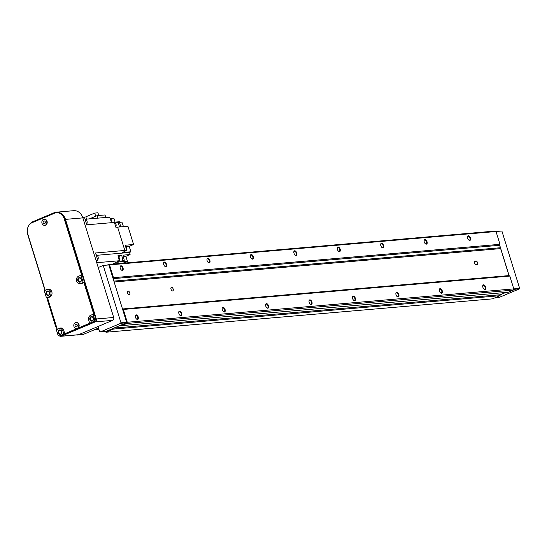 <?xml version="1.0" encoding="UTF-8"?>
<svg xmlns="http://www.w3.org/2000/svg" width="547" height="547" viewBox="0 0 547 547"><rect width="100%" height="100%" fill="white"/><g stroke="black" fill="none" stroke-linecap="round" stroke-linejoin="round"><path stroke-width="0.82" d="M424.93 239.531A2.441 1.347 67.2 0 0 424.116 240.502A2.441 1.347 67.2 0 0 425.532 243.88A2.441 1.347 67.2 0 0 426.359 244.153A2.441 1.347 67.2 0 0 427.036 241.726A2.441 1.347 67.2 0 0 424.93 239.531M424.096 240.68A2.065 1.135 -112.8 0 1 424.554 240.065A2.065 1.135 -112.8 0 1 424.752 240.017A2.065 1.135 -112.8 0 1 426.469 241.692A2.065 1.135 -112.8 0 1 426.154 243.866A2.065 1.135 -112.8 0 1 425.956 243.914A2.065 1.135 -112.8 0 1 425.395 243.771M440.123 288.611A2.441 1.347 67.2 0 0 439.309 289.575A2.441 1.347 67.2 0 0 440.725 292.953A2.441 1.347 67.2 0 0 441.552 293.226A2.441 1.347 67.2 0 0 442.229 290.799A2.441 1.347 67.2 0 0 440.123 288.611M439.282 289.753A2.065 1.135 -112.8 0 1 439.747 289.144A2.065 1.135 -112.8 0 1 439.945 289.096A2.065 1.135 -112.8 0 1 441.661 290.772A2.065 1.135 -112.8 0 1 441.347 292.946A2.065 1.135 -112.8 0 1 441.149 292.994A2.065 1.135 -112.8 0 1 440.581 292.843M483.555 284.857A2.441 1.347 67.2 0 0 482.734 285.828A2.441 1.347 67.2 0 0 484.157 289.206A2.441 1.347 67.2 0 0 484.984 289.479A2.441 1.347 67.2 0 0 485.654 287.052A2.441 1.347 67.2 0 0 483.555 284.857M482.714 286.006A2.065 1.135 -112.8 0 1 483.172 285.39A2.065 1.135 -112.8 0 1 483.37 285.343A2.065 1.135 -112.8 0 1 485.086 287.018A2.065 1.135 -112.8 0 1 484.772 289.192A2.065 1.135 -112.8 0 1 484.574 289.24A2.065 1.135 -112.8 0 1 484.013 289.096M468.362 235.784A2.441 1.347 67.2 0 0 467.541 236.748A2.441 1.347 67.2 0 0 468.964 240.126A2.441 1.347 67.2 0 0 469.791 240.406A2.441 1.347 67.2 0 0 470.468 237.972A2.441 1.347 67.2 0 0 468.362 235.784M467.521 236.933A2.065 1.135 -112.8 0 1 467.979 236.318A2.065 1.135 -112.8 0 1 468.177 236.27A2.065 1.135 -112.8 0 1 469.894 237.945A2.065 1.135 -112.8 0 1 469.579 240.119A2.065 1.135 -112.8 0 1 469.388 240.167A2.065 1.135 -112.8 0 1 468.82 240.017M396.698 292.358A2.441 1.347 67.2 0 0 395.878 293.329A2.441 1.347 67.2 0 0 397.3 296.706A2.441 1.347 67.2 0 0 398.127 296.98A2.441 1.347 67.2 0 0 398.804 294.553A2.441 1.347 67.2 0 0 396.698 292.358M395.857 293.507A2.065 1.135 -112.8 0 1 396.315 292.891A2.065 1.135 -112.8 0 1 396.513 292.843A2.065 1.135 -112.8 0 1 398.23 294.518A2.065 1.135 -112.8 0 1 397.915 296.693A2.065 1.135 -112.8 0 1 397.724 296.741A2.065 1.135 -112.8 0 1 397.156 296.597M353.266 296.112A2.441 1.347 67.2 0 0 352.453 297.076A2.441 1.347 67.2 0 0 353.875 300.453A2.441 1.347 67.2 0 0 354.695 300.727A2.441 1.347 67.2 0 0 355.372 298.3A2.441 1.347 67.2 0 0 353.266 296.112M352.432 297.253A2.065 1.135 -112.8 0 1 352.89 296.645A2.065 1.135 -112.8 0 1 353.088 296.597A2.065 1.135 -112.8 0 1 354.805 298.272A2.065 1.135 -112.8 0 1 354.49 300.447A2.065 1.135 -112.8 0 1 354.292 300.494A2.065 1.135 -112.8 0 1 353.731 300.344M309.841 299.859A2.441 1.347 67.2 0 0 309.021 300.823A2.441 1.347 67.2 0 0 310.443 304.207A2.441 1.347 67.2 0 0 311.27 304.481A2.441 1.347 67.2 0 0 311.947 302.047A2.441 1.347 67.2 0 0 309.841 299.859M309 301.007A2.065 1.135 -112.8 0 1 309.465 300.392A2.065 1.135 -112.8 0 1 309.657 300.344A2.065 1.135 -112.8 0 1 311.38 302.019A2.065 1.135 -112.8 0 1 311.065 304.194A2.065 1.135 -112.8 0 1 310.867 304.241A2.065 1.135 -112.8 0 1 310.299 304.091M266.416 303.612A2.441 1.347 67.2 0 0 265.596 304.576A2.441 1.347 67.2 0 0 267.018 307.954A2.441 1.347 67.2 0 0 267.845 308.228A2.441 1.347 67.2 0 0 268.515 305.8A2.441 1.347 67.2 0 0 266.416 303.612M265.575 304.754A2.065 1.135 -112.8 0 1 266.033 304.139A2.065 1.135 -112.8 0 1 266.232 304.091A2.065 1.135 -112.8 0 1 267.948 305.773A2.065 1.135 -112.8 0 1 267.633 307.94A2.065 1.135 -112.8 0 1 267.435 307.988A2.065 1.135 -112.8 0 1 266.874 307.845M222.985 307.359A2.441 1.347 67.2 0 0 222.171 308.323A2.441 1.347 67.2 0 0 223.586 311.701A2.441 1.347 67.2 0 0 224.414 311.981A2.441 1.347 67.2 0 0 225.09 309.547A2.441 1.347 67.2 0 0 222.985 307.359M222.144 308.508A2.065 1.135 -112.8 0 1 222.608 307.893A2.065 1.135 -112.8 0 1 222.807 307.845A2.065 1.135 -112.8 0 1 224.523 309.52A2.065 1.135 -112.8 0 1 224.208 311.694A2.065 1.135 -112.8 0 1 224.01 311.742A2.065 1.135 -112.8 0 1 223.443 311.592M179.56 311.106A2.441 1.347 67.2 0 0 178.739 312.077A2.441 1.347 67.2 0 0 180.161 315.455A2.441 1.347 67.2 0 0 180.989 315.728A2.441 1.347 67.2 0 0 181.666 313.301A2.441 1.347 67.2 0 0 179.56 311.106M178.719 312.255A2.065 1.135 -112.8 0 1 179.184 311.64A2.065 1.135 -112.8 0 1 179.375 311.592A2.065 1.135 -112.8 0 1 181.098 313.267A2.065 1.135 -112.8 0 1 180.777 315.441A2.065 1.135 -112.8 0 1 180.585 315.489A2.065 1.135 -112.8 0 1 180.018 315.345M136.128 314.86A2.441 1.347 67.2 0 0 135.314 315.824A2.441 1.347 67.2 0 0 136.736 319.202A2.441 1.347 67.2 0 0 137.564 319.475A2.441 1.347 67.2 0 0 138.234 317.048A2.441 1.347 67.2 0 0 136.128 314.86M135.294 316.002A2.065 1.135 -112.8 0 1 135.752 315.393A2.065 1.135 -112.8 0 1 135.95 315.345A2.065 1.135 -112.8 0 1 137.666 317.021A2.065 1.135 -112.8 0 1 137.352 319.195A2.065 1.135 -112.8 0 1 137.153 319.243A2.065 1.135 -112.8 0 1 136.593 319.092M164.367 262.034A2.441 1.347 67.2 0 0 163.546 262.998A2.441 1.347 67.2 0 0 164.968 266.375A2.441 1.347 67.2 0 0 165.796 266.649A2.441 1.347 67.2 0 0 166.473 264.222A2.441 1.347 67.2 0 0 164.367 262.034M163.526 263.175A2.065 1.135 -112.8 0 1 163.991 262.567A2.065 1.135 -112.8 0 1 164.182 262.519A2.065 1.135 -112.8 0 1 165.905 264.194A2.065 1.135 -112.8 0 1 165.591 266.368A2.065 1.135 -112.8 0 1 165.392 266.416A2.065 1.135 -112.8 0 1 164.825 266.266M207.792 258.287A2.441 1.347 67.2 0 0 206.978 259.251A2.441 1.347 67.2 0 0 208.4 262.628A2.441 1.347 67.2 0 0 209.227 262.902A2.441 1.347 67.2 0 0 209.898 260.475A2.441 1.347 67.2 0 0 207.792 258.287M206.957 259.428A2.065 1.135 -112.8 0 1 207.416 258.813A2.065 1.135 -112.8 0 1 207.614 258.765A2.065 1.135 -112.8 0 1 209.33 260.447A2.065 1.135 -112.8 0 1 209.016 262.615A2.065 1.135 -112.8 0 1 208.817 262.663A2.065 1.135 -112.8 0 1 208.257 262.519M251.223 254.533A2.441 1.347 67.2 0 0 250.403 255.497A2.441 1.347 67.2 0 0 251.825 258.875A2.441 1.347 67.2 0 0 252.652 259.155A2.441 1.347 67.2 0 0 253.329 256.721A2.441 1.347 67.2 0 0 251.223 254.533M250.382 255.681A2.065 1.135 -112.8 0 1 250.847 255.066A2.065 1.135 -112.8 0 1 251.039 255.018A2.065 1.135 -112.8 0 1 252.762 256.693A2.065 1.135 -112.8 0 1 252.44 258.868A2.065 1.135 -112.8 0 1 252.249 258.916A2.065 1.135 -112.8 0 1 251.682 258.765M294.648 250.786A2.441 1.347 67.2 0 0 293.835 251.75A2.441 1.347 67.2 0 0 295.25 255.128A2.441 1.347 67.2 0 0 296.077 255.401A2.441 1.347 67.2 0 0 296.754 252.974A2.441 1.347 67.2 0 0 294.648 250.786M293.807 251.928A2.065 1.135 -112.8 0 1 294.272 251.319A2.065 1.135 -112.8 0 1 294.471 251.271A2.065 1.135 -112.8 0 1 296.187 252.946A2.065 1.135 -112.8 0 1 295.872 255.114A2.065 1.135 -112.8 0 1 295.674 255.162A2.065 1.135 -112.8 0 1 295.106 255.018M338.08 247.032A2.441 1.347 67.2 0 0 337.26 248.003A2.441 1.347 67.2 0 0 338.682 251.381A2.441 1.347 67.2 0 0 339.509 251.654A2.441 1.347 67.2 0 0 340.179 249.22A2.441 1.347 67.2 0 0 338.08 247.032M337.239 248.181A2.065 1.135 -112.8 0 1 337.697 247.565A2.065 1.135 -112.8 0 1 337.896 247.517A2.065 1.135 -112.8 0 1 339.612 249.193A2.065 1.135 -112.8 0 1 339.297 251.367A2.065 1.135 -112.8 0 1 339.099 251.415A2.065 1.135 -112.8 0 1 338.538 251.271M381.505 243.285A2.441 1.347 67.2 0 0 380.685 244.249A2.441 1.347 67.2 0 0 382.107 247.627A2.441 1.347 67.2 0 0 382.934 247.9A2.441 1.347 67.2 0 0 383.611 245.473A2.441 1.347 67.2 0 0 381.505 243.285M380.664 244.427A2.065 1.135 -112.8 0 1 381.129 243.818A2.065 1.135 -112.8 0 1 381.321 243.771A2.065 1.135 -112.8 0 1 383.044 245.446A2.065 1.135 -112.8 0 1 382.722 247.62A2.065 1.135 -112.8 0 1 382.531 247.668A2.065 1.135 -112.8 0 1 381.963 247.517M120.942 265.78A2.441 1.347 67.2 0 0 120.121 266.751A2.441 1.347 67.2 0 0 121.543 270.129A2.441 1.347 67.2 0 0 122.371 270.403A2.441 1.347 67.2 0 0 123.041 267.975A2.441 1.347 67.2 0 0 120.942 265.78M120.101 266.929A2.065 1.135 -112.8 0 1 120.559 266.314A2.065 1.135 -112.8 0 1 120.757 266.266A2.065 1.135 -112.8 0 1 122.473 267.941A2.065 1.135 -112.8 0 1 122.159 270.115A2.065 1.135 -112.8 0 1 121.967 270.163A2.065 1.135 -112.8 0 1 121.4 270.02M128.107 291.072A1.908 1.053 67.2 0 0 127.923 291.12A1.908 1.053 67.2 0 0 127.629 293.13A1.908 1.053 67.2 0 0 129.222 294.683A1.908 1.053 67.2 0 0 129.407 294.635A1.908 1.053 67.2 0 0 129.694 292.624A1.908 1.053 67.2 0 0 128.107 291.072M171.532 287.325A1.908 1.053 67.2 0 0 171.348 287.366A1.908 1.053 67.2 0 0 171.061 289.377A1.908 1.053 67.2 0 0 172.647 290.929A1.908 1.053 67.2 0 0 172.831 290.888A1.908 1.053 67.2 0 0 173.125 288.878A1.908 1.053 67.2 0 0 171.532 287.325M477.073 264.645A1.908 1.053 67.2 0 0 477.257 264.604A1.908 1.053 67.2 0 0 477.552 262.587A1.908 1.053 67.2 0 0 475.958 261.035L475.09 261.11A1.908 1.053 67.2 0 0 474.912 261.158A1.908 1.053 67.2 0 0 474.618 263.169A1.908 1.053 67.2 0 0 476.205 264.721L477.073 264.645M107.164 265.097L108.744 264.427L495.247 231.053L496.02 231.504L499.985 244.318L499.623 245.288L500.382 247.736A0.766 0.629 85.1 0 0 500.649 248.605L114.145 281.978L122.501 308.973L123.307 309.445L127.273 322.258L126.822 323.468L121.68 325.629L120.873 325.15L113.824 328.111L113.461 329.082L105.974 332.227L105.27 331.557M108.744 264.427L109.516 264.878L113.475 277.691L113.113 278.655L113.872 281.11L500.382 247.736M500.649 248.605L509.004 275.599L509.811 276.071L513.777 288.884L513.325 290.095L508.184 292.255L121.68 325.629M505.743 292.467L500.334 294.744L499.965 295.708L492.485 298.86L105.974 332.227M499.965 295.708L113.461 329.082M500.334 294.744L113.824 328.111M513.325 290.095L126.822 323.468M109.516 264.878L501.886 231.012L519.65 288.385L127.273 322.258M509.811 276.071L123.307 309.445M509.004 275.599L122.501 308.973M499.623 245.288L113.113 278.655M499.985 244.318L113.475 277.691M98.234 267.531L103.226 265.432L108.867 264.946L126.63 322.32L126.446 322.805L105.721 331.523L99.67 331.769L98.043 326.504M98.515 328.029L82.891 334.6L76.949 334.914M77.831 334.839L77.243 335.085M103.226 265.432L120.983 322.812L120.805 323.291L100.08 332.008M120.805 323.291L126.446 322.805M120.983 322.812L126.63 322.32M46.755 289.63A3.815 3.138 85.1 0 1 47.541 289.431A3.815 3.138 85.1 0 1 50.803 292.002A3.815 3.138 85.1 0 1 48.984 296.843L46.488 297.896L44.259 290.676L46.755 289.63M47.541 289.431L48.84 289.322A3.815 3.138 85.1 0 1 49.791 289.411M47.377 289.452L47.562 289.377A4.007 3.289 85.1 0 1 48.396 289.165A4.007 3.289 85.1 0 1 51.821 291.866A4.007 3.289 85.1 0 1 49.907 296.953L48.15 297.691A0.766 0.629 85.1 0 0 47.787 298.662L57.059 328.61A0.766 0.629 85.1 0 0 57.709 329.123L57.777 329.116M45.244 221.863A1.374 1.128 85.1 0 1 43.131 222.752A1.374 1.128 85.1 0 1 45.244 221.863M44.157 220.933A1.374 1.128 85.1 0 1 44.389 223.668M46.707 221.309A3.056 2.509 85.1 0 1 44.622 225.337A3.056 2.509 85.1 0 1 42.01 223.285A3.056 2.509 85.1 0 1 44.095 219.251A3.056 2.509 85.1 0 1 46.707 221.309M44.792 225.316A3.056 2.509 -94.9 0 0 44.97 225.309A3.056 2.509 -94.9 0 0 47.056 221.275A3.056 2.509 -94.9 0 0 44.444 219.224A3.056 2.509 -94.9 0 0 44.273 219.244M77.189 325.068A1.374 1.128 85.1 0 1 75.076 325.957A1.374 1.128 85.1 0 1 77.189 325.068M76.101 324.139A1.374 1.128 85.1 0 1 76.334 326.874M78.652 324.515A3.056 2.509 85.1 0 1 76.566 328.542A3.056 2.509 85.1 0 1 73.954 326.484A3.056 2.509 85.1 0 1 76.047 322.457A3.056 2.509 85.1 0 1 78.652 324.515M76.218 322.45A3.056 2.509 85.1 0 1 76.389 322.422A3.056 2.509 85.1 0 1 79 324.48A3.056 2.509 85.1 0 1 77.544 328.357A3.056 2.509 85.1 0 1 76.915 328.515A3.056 2.509 85.1 0 1 76.744 328.521M58.173 332.952A2.291 1.88 85.1 0 1 59.261 330.046A2.291 1.88 85.1 0 1 61.695 331.468A2.291 1.88 85.1 0 1 60.601 334.374A2.291 1.88 85.1 0 1 58.173 332.952M58.727 332.795A1.88 1.538 85.1 0 1 60.006 330.32A1.88 1.538 85.1 0 1 61.613 331.585A1.88 1.538 85.1 0 1 60.327 334.06A1.88 1.538 85.1 0 1 58.727 332.795M46.105 293.978A2.291 1.88 85.1 0 1 47.199 291.072A2.291 1.88 85.1 0 1 49.633 292.495A2.291 1.88 85.1 0 1 48.539 295.401A2.291 1.88 85.1 0 1 46.105 293.978M46.659 293.821A1.88 1.538 85.1 0 1 47.945 291.346A1.88 1.538 85.1 0 1 49.545 292.611A1.88 1.538 85.1 0 1 48.266 295.086A1.88 1.538 85.1 0 1 46.659 293.821M89.879 319.619A2.291 1.88 85.1 0 1 90.966 316.713A2.291 1.88 85.1 0 1 93.4 318.135A2.291 1.88 85.1 0 1 92.306 321.041A2.291 1.88 85.1 0 1 89.879 319.619M90.426 319.462A1.88 1.538 85.1 0 1 91.711 316.986A1.88 1.538 85.1 0 1 93.318 318.251A1.88 1.538 85.1 0 1 92.033 320.727A1.88 1.538 85.1 0 1 90.426 319.462M77.811 280.645A2.291 1.88 85.1 0 1 78.905 277.739A2.291 1.88 85.1 0 1 81.332 279.168A2.291 1.88 85.1 0 1 80.245 282.074A2.291 1.88 85.1 0 1 77.811 280.645M78.365 280.495A1.88 1.538 85.1 0 1 79.65 278.013A1.88 1.538 85.1 0 1 81.25 279.278A1.88 1.538 85.1 0 1 79.971 281.753A1.88 1.538 85.1 0 1 78.365 280.495M89.79 323.202A0.766 0.629 85.1 0 1 89.729 323.236L65.366 333.479A0.766 0.629 85.1 0 1 64.553 333.007L63.719 330.299A3.439 2.824 85.1 0 0 60.779 327.981A3.439 2.824 85.1 0 0 60.067 328.159L58.98 328.617M45.517 290.149A0.766 0.629 85.1 0 1 44.991 289.637L27.788 234.068A8.971 7.371 85.1 0 1 32.061 222.684L54.666 213.18A8.971 7.371 85.1 0 1 56.519 212.721A8.971 7.371 85.1 0 1 64.19 218.759L81.394 274.334A0.766 0.629 85.1 0 1 81.154 275.23M93.052 314.293L93.093 314.272A0.766 0.629 85.1 0 0 93.455 313.308L84.183 283.353A0.766 0.629 85.1 0 0 83.376 282.881L81.612 283.62A4.007 3.289 85.1 0 1 80.785 283.825A4.007 3.289 85.1 0 1 79.759 283.715M60.067 328.159L59.671 328.473M60.505 328.125A3.439 2.824 85.1 0 1 60.997 327.974M90.221 323.168A0.766 0.629 85.1 0 1 90.166 323.195L65.797 333.438A0.766 0.629 85.1 0 1 65.476 333.472M83.807 282.84A0.766 0.629 85.1 0 1 84.621 283.319L93.893 313.267A0.766 0.629 85.1 0 1 93.53 314.238L93.489 314.252M81.004 283.797A4.007 3.289 85.1 0 1 80.204 283.681M56.738 212.708A8.971 7.371 85.1 0 1 56.956 212.687A8.971 7.371 85.1 0 1 64.628 218.725L81.831 274.293A0.766 0.629 85.1 0 1 81.585 275.196M47.999 289.336A4.007 3.289 85.1 0 1 48.608 289.158M50.42 296.672A3.815 3.138 85.1 0 1 50.29 296.734L46.488 297.896M83.185 282.464L80.689 283.517A3.815 3.138 85.1 0 1 79.903 283.708A3.815 3.138 85.1 0 1 76.518 280.666A3.815 3.138 85.1 0 1 78.453 276.297L80.949 275.25L83.185 282.464L84.491 282.355L81.995 283.401A3.815 3.138 85.1 0 1 81.202 283.599L79.903 283.708M80.949 275.25L82.255 275.134L84.491 282.355M59.575 335.872A1.525 1.251 85.1 0 1 57.955 334.921L56.341 329.725L58.837 328.672A3.815 3.138 85.1 0 1 59.63 328.48A3.815 3.138 85.1 0 1 62.891 331.044L63.828 334.08L59.575 335.872L60.874 335.755A1.525 1.251 85.1 0 1 60.56 335.837L59.254 335.947M63.828 334.08L65.134 333.964L60.874 335.755M64.984 333.485L65.134 333.964M59.63 328.48L60.929 328.364A3.815 3.138 85.1 0 1 63.24 329.294M89.66 323.215L88.723 320.186A3.815 3.138 85.1 0 1 90.542 315.339L93.038 314.293L94.645 319.489A1.525 1.251 85.1 0 1 93.92 321.424L89.66 323.215L90.966 323.106L95.219 321.315A1.525 1.251 85.1 0 0 95.951 319.373L94.344 314.183L93.038 314.293M28.847 225.453A10.694 8.779 85.1 0 1 33.011 221.617L54.146 212.728A10.694 8.779 85.1 0 1 56.355 212.181L73.722 210.684A10.694 8.779 85.1 0 1 82.864 217.877L113.694 317.472A2.291 1.88 85.1 0 1 112.6 320.378L78.549 334.702A2.291 1.88 85.1 0 1 78.077 334.819L60.703 336.316A2.291 1.88 85.1 0 1 59.5 335.926M56.355 212.181A10.694 8.779 85.1 0 1 65.49 219.381L96.32 318.976A2.291 1.88 85.1 0 1 95.233 321.882L61.175 336.2A2.291 1.88 85.1 0 1 60.703 336.316M44.998 290.368L27.918 235.176A10.694 8.779 85.1 0 1 27.35 231.819M57.086 329.41L47.309 297.828M505.831 292.454L500.32 294.778M499.671 245.159L509.113 275.661M519.65 288.385L519.465 288.871L498.625 297.636L494.55 297.985M519.465 288.871L513.592 289.377M125.666 246.745A2.099 1.723 85.1 0 1 126.76 248.044A2.099 1.723 85.1 0 1 126.63 249.863M115.677 226.622A2.099 1.723 -94.9 0 0 116.053 224.434A2.099 1.723 -94.9 0 0 114.562 223.026M111.15 221.337A2.099 1.723 -94.9 0 0 111.212 219.675A2.099 1.723 -94.9 0 0 110.029 218.342M117.769 261.391L118.268 261.35A2.099 1.723 -94.9 0 0 119.704 258.581A2.099 1.723 -94.9 0 0 118.412 257.213M86.624 224.222A3.248 2.667 -94.9 0 0 87 221.111A3.248 2.667 -94.9 0 0 85.004 218.998M97.681 259.948A3.248 2.667 -94.9 0 0 98.057 256.837A3.248 2.667 -94.9 0 0 96.06 254.724M86.549 219.121L85.831 216.817L94.699 213.084L97.934 212.81L98.768 215.491M94.699 213.084L95.677 216.243M105.598 217.474L97.715 218.157L109.585 217.166L111.554 222.417L119.937 221.692L120.402 222.923M89.421 218.875L97.127 215.634L105.01 214.95L105.769 217.405M97.127 215.634L97.886 218.089M123.431 226.636L122.234 222.766L119.649 222.985M114.945 223.128L119.342 222.007L120.846 226.855L127.923 226.246L133.577 244.502L125.195 245.227L126.76 250.294L122.507 252.509L130.883 251.784L129.201 246.341L125.632 246.656M123.342 256.536L125.851 256.317L130.083 254.54L123.007 255.148L124.272 260.283L120.326 261.945L127.403 261.336L122.966 263.203M125.851 256.317L127.403 261.336M133.577 244.502L129.201 246.341M115.068 222.116L113.844 218.178L110.323 218.479M82.706 217.398L84.464 217.241L86.802 224.81L114.378 222.431L115.882 227.278L119.54 226.971L118.043 222.123M118.282 256.7L121.701 255.264L118.008 255.579L119.287 260.755L112.75 264.085M121.701 255.264L122.966 260.399L119.02 262.054L118.761 261.213M119.02 262.054L117.079 262.259M117.619 227.128L124.839 250.451L95.52 252.981L97.865 260.55L96.279 261.213M119.287 260.755L96.737 262.704M97.865 260.55L96.115 260.7M126.76 250.294L124.839 250.451M97.715 218.157L85.523 219.21M130.083 254.54L129.571 252.468L97.072 255.278M129.571 252.468L130.883 251.784M124.272 260.283L122.966 260.399M56.218 326.614L55.705 326.662L47.439 299.954L47.91 299.756L56.17 326.463L55.705 326.662M474.502 261.651L475.958 261.035M474.748 261.254L475.09 261.11M98.911 329.315L94.556 329.691M98.617 328.35L97.516 328.446M65.366 333.479L65.797 333.438M89.729 323.236L90.166 323.195M93.093 314.272L93.53 314.238M93.455 313.308L93.893 313.267M84.183 283.353L84.621 283.319M81.394 274.334L81.831 274.293M64.19 218.759L64.628 218.725M48.984 296.843L50.29 296.734M80.689 283.517L81.995 283.401M62.891 331.044L63.924 330.956M93.92 321.424L95.219 321.315M94.645 319.489L95.951 319.373M95.233 321.882L112.6 320.378M61.175 336.2L78.549 334.702M96.32 318.976L113.694 317.472M65.49 219.381L82.864 217.877M98.925 329.369L94.399 329.759M44.622 225.337L44.97 225.309M76.566 328.542L76.915 328.515M76.047 322.457L76.389 322.422M44.095 219.251L44.444 219.224M65.209 333.52L65.64 333.479M83.534 282.84L83.971 282.799M56.519 212.721L56.956 212.687"/></g></svg>
